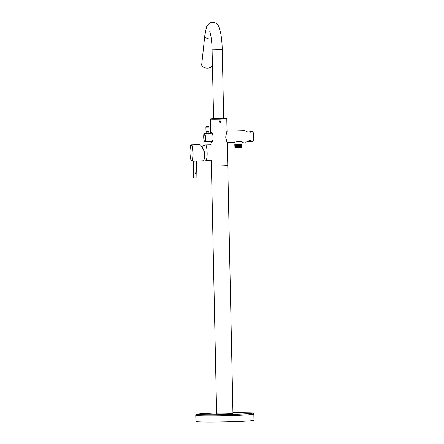 <?xml version="1.0" encoding="UTF-8"?>
<svg xmlns="http://www.w3.org/2000/svg" width="444" height="444" viewBox="0 0 444 444"><rect width="100%" height="100%" fill="white"/><g stroke="black" fill="none" stroke-linecap="round" stroke-linejoin="round"><path stroke-width="0.67" d="M220.113 122.194L220.679 121.578L220.085 120.996L219.503 121.612L219.996 122.189M220.107 120.84C221.101 121.317 221.112 121.828 220.141 122.361C219.136 121.878 219.125 121.373 220.107 120.84L220.196 121.007M219.43 122.078L219.996 121.467L219.403 120.885M210.856 133.194L210.867 132.473C213.692 132.306 213.908 142.702 211.072 142.258L210.989 141.542M221.656 118.659L215.579 118.787M223.598 118.515A8.164 0.278 178.8 0 1 226.784 118.665A8.164 0.278 178.8 0 1 220.074 119.081A8.164 0.278 178.8 0 1 210.456 119.009A8.164 0.278 178.8 0 1 213.631 118.72L223.693 118.476L222.25 49.589L212.093 49.8L213.614 118.72M211.316 160.179L211.438 165.779A8.164 0.278 -1.2 0 0 221.051 165.856A8.164 0.278 -1.2 0 0 227.761 165.44A8.164 0.278 -1.2 0 0 227.633 165.39M204.573 67.677A4.629 2.742 6.1 0 0 208.386 68.082M222.25 49.589C222.111 43.357 221.589 37.868 220.696 33.117L218.975 27.067C217.86 24.098 215.723 22.478 212.565 22.2C209.435 22.644 207.387 24.381 206.432 27.417L204.806 35.498L201.726 64.574A5.078 3.008 6.1 0 0 207.576 68.148A5.078 3.008 6.1 0 0 211.827 65.645L212.326 60.945M205.505 145.06A7.548 1.338 88.4 0 1 205.555 145.049L201.526 146.442A6.316 1.121 88.4 0 1 201.704 146.392A6.316 1.121 88.4 0 1 202.453 147.985M205.555 145.049A7.548 1.338 88.4 0 1 205.605 145.055A7.548 1.338 88.4 0 1 207.104 152.703A7.548 1.338 88.4 0 1 205.966 160.14A7.548 1.338 88.4 0 1 205.916 160.134M201.654 146.648A6.061 1.077 88.4 0 1 201.709 146.648A6.061 1.077 88.4 0 1 202.325 147.763M205.677 160.14A7.731 1.371 -91.6 0 0 205.938 160.323A7.731 1.371 -91.6 0 0 205.988 160.323A7.731 1.371 -91.6 0 0 207.148 152.697A7.731 1.371 -91.6 0 0 205.616 144.877A7.731 1.371 -91.6 0 0 205.566 144.872A7.731 1.371 -91.6 0 0 205.278 145.066M228.51 142.469L230.02 142.385M227.045 131.124L244.733 130.641L247.974 132.14L251.187 132.057L252.425 131.579M242.063 142.33C243.112 141.042 235.348 141.253 234.743 142.524L230.17 142.652M227.156 142.729L225.685 137.168L226.912 131.13M251.787 131.729L251.099 131.258L249.822 131.824L247.641 132.018M250.777 141.053L249.894 140.72M242.091 142.33L253.036 141.248A5.805 1.027 -91.6 0 0 253.413 136.419A5.805 1.027 -91.6 0 0 252.83 131.424L252.991 131.568A5.622 0.999 88.4 0 1 253.191 141.087L253.191 141.137C253.752 138.034 253.685 134.832 252.991 131.524L252.791 131.424M250.477 140.809L251.487 141.103M251.099 131.258L251.432 131.818L250.727 132.34M251.804 141.192L253.002 141.248M251.765 131.241L251.931 131.635M249.822 131.824L251.432 131.818M229.953 142.48L228.371 142.707M228.371 142.752L230.17 142.718L228.521 142.613M230.147 142.224L228.366 142.419L228.36 142.757M230.147 142.258L228.366 142.452M229.559 142.163L229.01 142.208M230.009 142.441L228.521 142.541M229.792 142.208L228.743 142.302M235.908 144.677L235.115 144.711L234.815 144.411L235.104 144.167M234.904 144.4L241.974 144.034L242.024 142.197M234.965 143.873L234.97 144.35M242.113 147.269L236.802 147.647L242.041 147.297L241.042 147.047M236.802 147.647L242.13 147.18M235.964 147.264L235.17 147.291L234.87 147.131L235.159 146.886L241.625 146.409M234.965 147.119L242.03 146.753L241.819 146.337M234.959 147.053L242.119 146.637M235.159 146.886L234.859 146.587L235.148 146.342L241.808 145.793M234.954 146.576L242.019 146.209L241.791 145.91M234.948 146.509L242.108 146.093M235.148 146.342L234.848 146.043L235.137 145.799L241.797 145.249M234.943 146.032L242.008 145.665L241.78 145.366M234.937 145.965L242.097 145.549M235.931 145.632L235.137 145.66L234.837 145.499L235.126 145.255L241.786 144.705M234.932 145.488L241.614 144.911M242.085 145.005L234.837 145.427M235.919 145.088L235.126 145.116L234.826 144.955L235.115 144.711L241.58 144.233M234.915 144.944L241.986 144.578L240.981 144.328M234.915 144.877L242.074 144.461M242.085 147.214L241.364 147.131M241.353 146.587L241.031 146.57M241.647 146.542L241.031 146.625M242.041 145.038L241.32 144.955M242.03 144.494L240.987 144.394M235.037 147.613L241.83 146.881M235.964 147.397L242.102 146.725M235.931 145.765L242.069 145.094M235.919 145.221L242.058 144.55M242.069 144.983L241.592 144.777M235.159 146.748L242.091 146.181M235.148 146.204L242.08 145.638M241.325 145.155L240.998 145.133M241.314 144.611L240.987 144.589M235.115 144.572L241.597 144.1M238.744 147.219L237.551 147.242M211.566 165.828A8.164 0.278 -1.2 0 0 220.329 165.873A8.164 0.278 -1.2 0 0 227.761 165.44L232.956 413.447A8.164 0.278 -1.2 0 1 225.524 413.88A8.164 0.278 -1.2 0 1 216.761 413.836A8.164 0.278 -1.2 0 1 216.633 413.786L211.438 165.779A8.164 0.278 -1.2 0 0 211.566 165.828M195.793 415.312L196.242 414.385L197.241 414.019L216.611 412.876L200.827 413.625L197.308 414.363C198.562 414.807 216.361 414.857 229.77 414.452C243.612 414.119 255.96 413.253 252.281 412.87L232.939 412.531L252.486 412.887C253.319 413.009 253.774 413.408 253.84 414.097L253.968 420.257A29.032 0.993 -1.2 0 1 227.55 421.8A29.032 0.993 -1.2 0 1 196.387 421.639A29.032 0.993 -1.2 0 1 195.921 421.473L195.793 415.312A29.032 0.993 -1.2 0 0 196.259 415.479A29.032 0.993 -1.2 0 0 227.422 415.634A29.032 0.993 -1.2 0 0 253.84 414.097M204.012 134.027L204.284 133.738L204.573 134.121L204.945 136.025C205.145 139.072 204.978 140.848 204.445 141.353C203.829 142.224 203.374 134.499 204.012 134.027M208.641 133.261L208.774 133.256C208.452 133.561 207.637 133.594 206.343 133.355L206.393 133.367M194.577 161.017L195.094 161.1C193.084 161.3 192.912 161.272 194.577 161.017M195.848 144.683L191.408 144.799A8.164 1.449 88.4 0 1 191.458 144.805A8.164 1.449 88.4 0 1 193.079 153.063A8.164 1.449 88.4 0 1 191.852 161.122L196.464 161L196.109 177.911L193.739 177.927L196.032 177.922L195.937 173.388L196.481 170.174M198.562 144.611L196.137 144.677M203.313 160.811A8.164 1.449 88.4 0 0 203.363 160.811A8.164 1.449 88.4 0 0 204.579 152.17C202.436 147.658 200.866 145.127 199.867 144.578L199.772 144.578M195.604 173.31L196.437 170.202L195.937 173.388M204.806 35.498A5.078 3.008 6.1 0 0 210.661 39.066A5.078 3.008 6.1 0 0 211.338 39.022M208.891 130.875L205.988 130.936L206.049 131.707L208.869 131.652L208.813 127.023L205.911 127.084L205.988 130.936M208.813 127.023L206.177 126.94A3.086 2.703 -87.6 0 1 207.354 126.579A3.086 2.703 92.4 0 1 207.542 126.579L206.177 126.94M206.998 133.494L208.403 133.455M251.315 131.252L251.926 131.391M251.415 141.075L250.899 141.092M249.889 140.765L251.043 140.942M251.931 141.286L251.859 141.281C249.639 139.777 246.625 141.886 245.937 142.08L245.404 142.241M204.556 133.378A4.174 0.738 88.4 0 1 204.612 133.361A4.174 0.738 88.4 0 1 204.634 133.367A4.174 0.738 88.4 0 1 205.467 137.585A4.174 0.738 88.4 0 1 204.834 141.708A4.174 0.738 88.4 0 1 204.812 141.703M206.343 133.355L208.713 133.317M191.286 144.988A7.981 1.415 -91.6 0 0 190.032 152.73A7.981 1.415 -91.6 0 0 191.619 160.944A7.981 1.415 -91.6 0 0 192.874 153.208A7.981 1.415 -91.6 0 0 191.286 144.988M191.408 144.799C190.01 143.712 188.972 158.208 191.769 161.117L191.852 161.122A8.164 1.449 88.4 0 1 191.802 161.122M196.759 144.644L198.79 144.539A13.065 13.065 0 0 0 195.904 144.6L196.759 144.644M198.79 144.539L196.748 144.683L198.868 144.594M198.734 144.666L199.817 144.572M195.959 144.594L196.748 144.7L195.832 144.661M210.456 119.009L210.745 132.645M210.939 141.997L210.994 144.727M226.784 118.665L227.062 132.112M227.267 141.841L227.761 165.44M209.535 30.869L209.535 30.864C210.656 32.95 212.032 41.847 212.093 49.8M203.996 159.918L205.966 160.14M208.702 126.856L207.542 126.579M206.255 133.333L206.049 131.707M208.724 133.333L208.869 131.652M211.538 160.173L205.988 160.323M211.116 144.722L205.566 144.872M227.284 142.729L228.355 142.702M251.204 131.23L251.937 131.629M240.981 144.167L240.987 144.644M235.104 144.028L234.776 142.53M242.113 147.158L241.814 146.997M242.058 144.439L241.758 144.278M241.758 144.183L242.047 144.006M235.914 144.949L235.919 145.249M206.188 133.322L204.612 133.361C204.373 132.856 204.079 133.594 203.729 135.587C203.807 140.249 204.146 142.285 204.745 141.697L211.993 141.514M208.63 133.261L211.671 133.172M203.363 160.811L196.464 161M193.262 161.083L193.739 177.927M195.421 178.116L195.937 178.1M196.015 173.382L196.109 177.916"/></g></svg>
